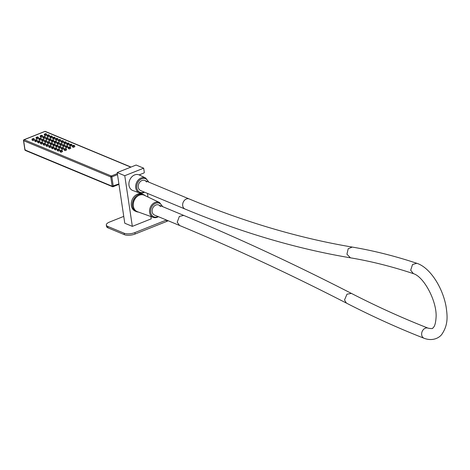 <?xml version="1.0" encoding="UTF-8"?>
<svg xmlns="http://www.w3.org/2000/svg" width="470" height="470" viewBox="0 0 470 470"><rect width="100%" height="100%" fill="white"/><g stroke="black" fill="none" stroke-linecap="round" stroke-linejoin="round"><path stroke-width="0.7" d="M146.552 182.049A5.452 4.283 112.6 0 0 144.813 180.486A5.452 4.283 112.6 0 0 139.948 181.978A5.452 4.283 112.6 0 0 138.303 187.277A5.452 4.283 112.6 0 0 140.624 190.55L185.027 209.027A5.452 4.283 112.6 0 1 182.707 205.748A5.452 4.283 112.6 0 1 184.499 200.291A5.452 4.283 112.6 0 1 189.216 198.957L144.813 180.486A5.452 4.283 112.6 0 0 139.948 181.978A5.452 4.283 112.6 0 0 138.303 187.277A5.452 4.283 112.6 0 0 140.624 190.55M160.417 206.559A5.452 4.283 112.6 0 0 158.684 204.991A5.452 4.283 112.6 0 0 153.819 206.483A5.452 4.283 112.6 0 0 152.174 211.782A5.452 4.283 112.6 0 0 154.495 215.054L179.54 225.477L177.219 222.204L179.358 216.406L183.723 215.413C239.254 238.519 295.148 264.516 351.413 293.409L351.413 293.409C377.216 306.657 402.784 318.237 428.105 328.148A5.452 4.318 -68.6 0 0 423.423 329.535A5.452 4.318 -68.6 0 0 421.707 334.981A5.452 4.318 -68.6 0 0 424.134 338.3C433.017 341.631 439.773 337.536 442.041 334.023C448.398 324.382 447.393 315.905 446.112 306.804C442.793 287.734 430.144 267.536 416.814 263.288L412.525 264.498L410.686 270.221L413.383 273.64C391.992 266.543 371.012 261.273 350.444 257.824L350.444 257.824C296.646 248.789 241.51 232.521 185.027 209.027M136.047 197.576A8.918 7.009 112.6 0 0 137.41 211.694L153.279 217.399A8.084 6.351 -67.4 0 1 152.051 204.597A8.084 6.351 -67.4 0 1 159.489 202.482L144.255 195.244A8.918 7.009 112.6 0 0 136.047 197.576M144.525 192.171A8.084 6.351 -67.4 0 1 139.414 192.888L132.816 190.52A8.431 6.627 112.6 0 1 131.53 177.172A8.431 6.627 112.6 0 1 139.132 174.899L144.049 172.937L144.314 172.455L143.673 168.178L136.112 165.029L117.2 172.566L124.773 223.226L132.334 226.37L124.762 175.709L143.673 168.178M150.899 216.541L151.246 218.838L132.334 226.37M147.439 193.387L147.98 197.012M143.456 194.568L142.345 194.104A9.23 7.25 112.6 0 0 141.276 193.775A9.23 7.25 112.6 0 0 131.853 200.502A9.23 7.25 112.6 0 0 135.26 211.142L136.371 211.606A9.23 7.25 -67.4 0 1 132.963 200.966A9.23 7.25 -67.4 0 1 142.387 194.239A9.23 7.25 -67.4 0 1 143.456 194.568A9.23 7.25 -67.4 0 1 145.195 195.69M117.2 172.566L124.762 175.709M168.137 220.736A7.784 2.932 -8.5 0 1 166.65 221.452L135.137 234.007A7.784 2.932 -8.5 0 1 124.386 234.671L107.936 227.827A7.784 2.932 -8.5 0 1 106.537 226.464L106.32 225.036A7.784 2.932 -8.5 0 1 109.581 222.04L123.751 216.388M106.32 225.036A7.784 2.932 -8.5 0 0 107.718 226.399L124.174 233.243A7.784 2.932 -8.5 0 0 134.919 232.579L166.433 220.025L166.65 221.452M138.386 212.046A9.23 7.25 -67.4 0 1 137.44 211.935A9.23 7.25 -67.4 0 1 136.371 211.606M133.31 205.825A8.178 6.427 -67.4 0 1 137.205 196.472M183.723 215.413L158.684 204.991A5.452 4.283 112.6 0 0 153.819 206.483A5.452 4.283 112.6 0 0 152.174 211.782A5.452 4.283 112.6 0 0 154.495 215.054M117.512 174.634L111.86 176.89A0.781 0.382 -111.7 0 0 111.308 175.992L117.353 173.583M23.817 140.007A0.781 0.382 68.3 0 1 23.982 139.719A0.781 0.382 68.3 0 1 24.164 139.731A0.781 0.611 112.6 0 0 23.641 140.695L23.823 140.26L23.641 140.695L110.785 176.955L111.86 176.89L113.246 186.167A0.781 0.382 68.3 0 1 113.094 186.702A0.781 0.382 68.3 0 1 112.912 186.696A0.781 0.611 -67.4 0 1 112.171 186.232L118.898 183.911M32.119 140.095L33.076 140.618L34.48 139.919M36.219 138.462L37.177 138.985L38.575 138.286M40.314 136.829L41.272 137.352L42.676 136.653M44.409 135.196L45.367 135.718L46.771 135.019M34.921 141.258L35.879 141.781L37.283 141.082M39.016 139.625L39.974 140.148L41.378 139.449M43.117 137.992L44.074 138.515L45.478 137.816M47.212 136.359L48.169 136.882L49.573 136.183M37.723 142.422L38.681 142.945L40.079 142.246M41.818 140.788L42.776 141.317L44.18 140.612M45.919 139.161L46.877 139.684L48.275 138.979M50.014 137.528L50.972 138.051L52.376 137.352M40.52 143.591L41.483 144.114L42.882 143.415M44.621 141.958L45.578 142.481L46.982 141.781M48.716 140.324L49.673 140.847L51.077 140.148M52.816 138.691L53.774 139.214L55.178 138.515M43.322 144.754L44.28 145.277L45.684 144.578M47.423 143.121L48.381 143.644L49.779 142.945M51.518 141.488L52.475 142.011L53.88 141.311M55.619 139.854L56.576 140.383L57.975 139.678M46.125 145.917L47.082 146.446L48.486 145.741M50.22 144.29L51.183 144.813L52.581 144.114M54.32 142.657L55.278 143.18L56.682 142.481M58.415 141.024L59.373 141.546L60.777 140.847M48.927 147.087L49.885 147.609L51.289 146.91M53.022 145.453L53.98 145.976L55.384 145.277M57.123 143.82L58.08 144.343L59.478 143.644M61.218 142.187L62.175 142.71L63.579 142.011M51.729 148.25L52.687 148.773L54.085 148.073M55.824 146.617L56.782 147.139L58.186 146.44M59.919 144.983L60.883 145.512L62.281 144.807M64.02 143.35L64.977 143.879L66.382 143.174M54.526 149.419L55.483 149.942L56.888 149.243M58.627 147.786L59.584 148.309L60.988 147.609M62.722 146.152L63.679 146.675L65.083 145.976M66.822 144.519L67.78 145.042L69.178 144.343M57.328 150.582L58.286 151.105L59.69 150.406M61.429 148.949L62.387 149.472L63.785 148.773M65.524 147.316L66.481 147.839L67.886 147.139M69.619 145.682L70.582 146.205L71.981 145.506M60.131 151.745L61.088 152.268L62.492 151.569M64.225 150.112L65.183 150.641L66.587 149.936M68.326 148.485L69.284 149.008L70.688 148.303M72.421 146.852L73.379 147.374L74.783 146.675M44.662 131.565A0.781 0.382 68.3 0 1 44.785 131.435A0.781 0.382 68.3 0 1 44.967 131.441L130.789 167.15M45.373 131.435A0.781 0.781 0 0 0 44.785 131.435L23.982 139.719A0.781 0.781 0 0 0 23.5 140.559L24.887 149.836A0.781 0.781 0 0 0 25.357 150.441A0.781 0.611 112.6 0 1 25.028 149.971L25.21 149.536L25.028 149.971L112.171 186.232L110.785 176.955A0.781 0.611 -67.4 0 1 111.308 175.992L24.164 139.731L44.967 131.441A0.781 0.611 112.6 0 1 45.373 131.435L131.007 167.067M33.111 140.601L32.947 139.478L34.334 138.926L33.352 138.521L31.966 139.073L32.947 139.478M32.136 140.225L31.966 139.073M34.498 140.048L34.334 138.926M37.212 138.967L37.042 137.851L38.428 137.293L37.453 136.888L36.067 137.44L37.042 137.851M36.237 138.591L36.067 137.44M38.599 138.415L38.428 137.293M41.307 137.34L41.143 136.218L42.529 135.666L41.548 135.254L40.162 135.806L41.143 136.218M40.332 136.958L40.162 135.806M42.694 136.782L42.529 135.666M45.402 135.707L45.238 134.585L46.624 134.032L45.649 133.621L44.256 134.173L45.238 134.585M44.433 135.331L44.256 134.173M46.794 135.154L46.624 134.032M35.914 141.77L35.744 140.648L37.136 140.095L36.155 139.684L34.768 140.242L35.744 140.648M34.939 141.394L34.768 140.242M37.3 141.217L37.136 140.095M40.009 140.136L39.844 139.014L41.231 138.462L40.25 138.057L38.863 138.609L39.844 139.014M39.039 139.76L38.863 138.609M41.395 139.584L41.231 138.462M44.11 138.503L43.939 137.381L45.326 136.829L44.35 136.423L42.964 136.976L43.939 137.381M43.134 138.127L42.964 136.976M45.496 137.951L45.326 136.829M48.204 136.87L48.04 135.748L49.426 135.196L48.445 134.79L47.059 135.342L48.04 135.748M47.235 136.494L47.059 135.342M49.591 136.318L49.426 135.196M38.716 142.933L38.546 141.811L39.932 141.258L38.957 140.853L37.571 141.405L38.546 141.811M37.741 142.557L37.571 141.405M40.103 142.381L39.932 141.258M42.811 141.3L42.647 140.178L44.033 139.625L43.052 139.22L41.666 139.772L42.647 140.178M41.836 140.924L41.666 139.772M44.198 140.747L44.033 139.625M46.912 139.666L46.742 138.544L48.128 137.992L47.153 137.587L45.766 138.139L46.742 138.544M45.937 139.29L45.766 138.139M48.298 139.114L48.128 137.992M51.007 138.033L50.842 136.911L52.229 136.359L51.248 135.953L49.861 136.506L50.842 136.911M50.032 137.657L49.861 136.506M52.393 137.481L52.229 136.359M41.519 144.096L41.348 142.98L42.735 142.422L41.76 142.016L40.373 142.569L41.348 142.98M40.543 143.72L40.373 142.569M42.905 143.544L42.735 142.422M45.614 142.469L45.443 141.347L46.836 140.794L45.854 140.383L44.468 140.935L45.443 141.347M44.638 142.093L44.468 140.935M47 141.911L46.836 140.794M49.708 140.835L49.544 139.713L50.93 139.161L49.949 138.75L48.563 139.302L49.544 139.713M48.739 140.46L48.563 139.302M51.095 140.283L50.93 139.161M53.809 139.202L53.639 138.08L55.025 137.528L54.05 137.117L52.663 137.675L53.639 138.08M52.834 138.826L52.663 137.675M55.196 138.65L55.025 137.528M44.315 145.265L44.151 144.143L45.537 143.591L44.556 143.186L43.17 143.738L44.151 144.143M43.346 144.889L43.17 143.738M45.702 144.713L45.537 143.591M48.416 143.632L48.246 142.51L49.632 141.958L48.657 141.552L47.27 142.105L48.246 142.51M47.441 143.256L47.27 142.105M49.802 143.08L49.632 141.958M52.511 141.999L52.346 140.877L53.733 140.324L52.752 139.919L51.365 140.471L52.346 140.877M51.541 141.623L51.365 140.471M53.897 141.446L53.733 140.324M56.611 140.365L56.441 139.243L57.828 138.691L56.852 138.286L55.466 138.838L56.441 139.243M55.636 139.989L55.466 138.838M57.998 139.813L57.828 138.691M47.118 146.429L46.953 145.306L48.34 144.754L47.358 144.349L45.972 144.901L46.953 145.306M46.142 146.053L45.972 144.901M48.504 145.876L48.34 144.754M51.218 144.795L51.048 143.673L52.434 143.121L51.459 142.715L50.073 143.268L51.048 143.673M50.243 144.419L50.073 143.268M52.605 144.243L52.434 143.121M55.313 143.162L55.143 142.04L56.535 141.488L55.554 141.082L54.168 141.635L55.143 142.04M54.338 142.786L54.168 141.635M56.7 142.61L56.535 141.488M59.408 141.529L59.244 140.412L60.63 139.86L59.649 139.449L58.262 140.001L59.244 140.412M58.439 141.153L58.262 140.001M60.795 140.977L60.63 139.86M49.92 147.598L49.75 146.476L51.136 145.923L50.161 145.512L48.774 146.064L49.75 146.476M48.945 147.222L48.774 146.064M51.306 147.045L51.136 145.923M54.015 145.964L53.85 144.842L55.237 144.29L54.256 143.879L52.869 144.431L53.85 144.842M53.045 145.588L52.869 144.431M55.401 145.412L55.237 144.29M58.116 144.331L57.945 143.209L59.332 142.657L58.356 142.251L56.97 142.804L57.945 143.209M57.14 143.955L56.97 142.804M59.502 143.779L59.332 142.657M62.21 142.698L62.046 141.576L63.432 141.024L62.451 140.618L61.065 141.17L62.046 141.576M61.241 142.322L61.065 141.17M63.597 142.146L63.432 141.024M52.722 148.761L52.552 147.639L53.938 147.087L52.963 146.681L51.577 147.233L52.552 147.639M51.747 148.385L51.577 147.233M54.109 148.209L53.938 147.087M56.817 147.128L56.653 146.006L58.039 145.453L57.058 145.048L55.672 145.6L56.653 146.006M55.842 146.752L55.672 145.6M58.204 146.575L58.039 145.453M60.918 145.494L60.748 144.372L62.134 143.82L61.159 143.415L59.772 143.967L60.748 144.372M59.943 145.118L59.772 143.967M62.304 144.942L62.134 143.82M65.013 143.861L64.842 142.739L66.235 142.187L65.254 141.781L63.867 142.334L64.842 142.739M64.038 143.485L63.867 142.334M66.399 143.309L66.235 142.187M55.525 149.924L55.354 148.802L56.741 148.25L55.766 147.844L54.373 148.397L55.354 148.802M54.549 149.548L54.373 148.397M56.911 149.372L56.741 148.25M59.62 148.291L59.449 147.175L60.836 146.617L59.86 146.211L58.474 146.763L59.449 147.175M58.644 147.915L58.474 146.763M61.006 147.739L60.836 146.617M63.714 146.658L63.55 145.541L64.936 144.989L63.955 144.578L62.569 145.13L63.55 145.541M62.745 146.282L62.569 145.13M65.101 146.105L64.936 144.989M67.815 145.03L67.645 143.908L69.031 143.356L68.056 142.945L66.669 143.497L67.645 143.908M66.84 144.654L66.669 143.497M69.202 144.478L69.031 143.356M58.321 151.093L58.157 149.971L59.543 149.419L58.562 149.008L57.175 149.566L58.157 149.971M57.352 150.717L57.175 149.566M59.708 150.541L59.543 149.419M62.422 149.46L62.252 148.338L63.638 147.786L62.663 147.38L61.276 147.933L62.252 148.338M61.447 149.084L61.276 147.933M63.808 148.908L63.638 147.786M66.517 147.827L66.352 146.705L67.739 146.152L66.758 145.747L65.371 146.299L66.352 146.705M65.541 147.451L65.371 146.299M67.903 147.275L67.739 146.152M70.618 146.194L70.447 145.071L71.834 144.519L70.858 144.114L69.472 144.666L70.447 145.071M69.642 145.817L69.472 144.666M72.004 145.641L71.834 144.519M61.124 152.257L60.959 151.134L62.346 150.582L61.364 150.177L59.978 150.729L60.959 151.134M60.148 151.88L59.978 150.729M62.51 151.704L62.346 150.582M65.224 150.623L65.054 149.501L66.44 148.949L65.465 148.543L64.073 149.096L65.054 149.501M64.249 150.247L64.073 149.096M66.611 150.071L66.44 148.949M69.319 148.99L69.149 147.868L70.535 147.316L69.56 146.91L68.174 147.463L69.149 147.868M68.344 148.614L68.174 147.463M70.706 148.438L70.535 147.316M73.414 147.357L73.25 146.235L74.636 145.682L73.655 145.277L72.268 145.829L73.25 146.235M72.445 146.981L72.268 145.829M74.8 146.804L74.636 145.682M33.329 139.073L32.841 139.05L33.329 139.073M37.424 137.44L36.936 137.416L37.424 137.44M41.525 135.812L41.037 135.783L41.525 135.812M45.619 134.179L45.132 134.15L45.619 134.179M36.131 140.242L35.644 140.213L36.131 140.242M40.226 138.609L39.739 138.579L40.226 138.609M44.321 136.976L43.839 136.946L44.321 136.976M48.422 135.342L47.934 135.313L48.422 135.342M38.928 141.405L38.446 141.376L38.928 141.405M43.029 139.772L42.541 139.743L43.029 139.772M47.123 138.139L46.636 138.115L47.123 138.139M51.224 136.506L50.736 136.482L51.224 136.506M41.73 142.569L41.242 142.545L41.73 142.569M45.831 140.941L45.343 140.912L45.831 140.941M49.926 139.308L49.438 139.279L49.926 139.308M54.021 137.675L53.539 137.645L54.021 137.675M44.532 143.738L44.045 143.708L44.532 143.738M48.627 142.105L48.146 142.075L48.627 142.105M52.728 140.471L52.241 140.442L52.728 140.471M56.823 138.838L56.335 138.809L56.823 138.838M47.335 144.901L46.847 144.872L47.335 144.901M51.43 143.268L50.942 143.244L51.43 143.268M55.53 141.635L55.043 141.611L55.53 141.635M59.625 140.001L59.138 139.978L59.625 140.001M50.131 146.07L49.65 146.041L50.131 146.07M54.232 144.437L53.745 144.407L54.232 144.437M58.327 142.804L57.845 142.774L58.327 142.804M62.428 141.17L61.94 141.141L62.428 141.17M52.934 147.233L52.452 147.204L52.934 147.233M57.035 145.6L56.547 145.571L57.035 145.6M61.129 143.967L60.642 143.938L61.129 143.967M65.23 142.334L64.743 142.304L65.23 142.334M55.736 148.397L55.249 148.373L55.736 148.397M59.831 146.763L59.349 146.74L59.831 146.763M63.932 145.136L63.444 145.107L63.932 145.136M68.027 143.503L67.545 143.473L68.027 143.503M58.538 149.566L58.051 149.536L58.538 149.566M62.633 147.933L62.152 147.903L62.633 147.933M66.734 146.299L66.247 146.27L66.734 146.299M70.829 144.666L70.341 144.637L70.829 144.666M61.341 150.729L60.853 150.7L61.341 150.729M65.436 149.096L64.948 149.066L65.436 149.096M69.531 147.463L69.049 147.439L69.531 147.463M73.631 145.829L73.144 145.806L73.631 145.829M416.814 263.288C394.929 256.033 373.403 250.628 352.247 247.073L348.217 248.706L346.93 254.205L350.444 257.824M179.54 225.477C234.783 248.466 290.419 274.339 346.431 303.109L344.51 300.019L347.001 294.179L351.413 293.409M158.39 216.682A8.084 6.351 -67.4 0 1 153.279 217.399L156.134 217.628L158.496 216.723M162.209 206.459A7.303 5.74 112.6 0 0 152.873 205.278A7.303 5.74 112.6 0 0 151.199 214.179A7.303 5.74 112.6 0 0 158.02 216.523M144.631 192.218L142.263 193.117L139.414 192.888A8.084 6.351 -67.4 0 1 138.18 180.086A8.084 6.351 -67.4 0 1 145.618 177.977L139.138 174.899M107.936 227.827L107.718 226.399M124.386 234.671L124.174 233.243M135.137 234.007L134.919 232.579M148.338 181.955A7.303 5.74 112.6 0 0 139.002 180.774A7.303 5.74 112.6 0 0 137.328 189.668A7.303 5.74 112.6 0 0 144.149 192.018M25.028 149.971L23.641 140.695M352.247 247.073C299.361 238.196 245.017 222.157 189.216 198.957M413.383 273.64C423.887 276.707 436.759 300.9 436.119 316.627C435.761 323.013 434.685 326.768 432.888 327.89C433.076 328.695 431.478 328.783 428.105 328.148M346.431 303.109C372.546 316.516 398.448 328.248 424.134 338.3M162.685 206.659L159.489 202.482M148.814 182.149L145.618 177.977M25.357 150.441L112.506 186.696A0.781 0.781 0 0 0 113.094 186.702L118.963 184.363"/></g></svg>
